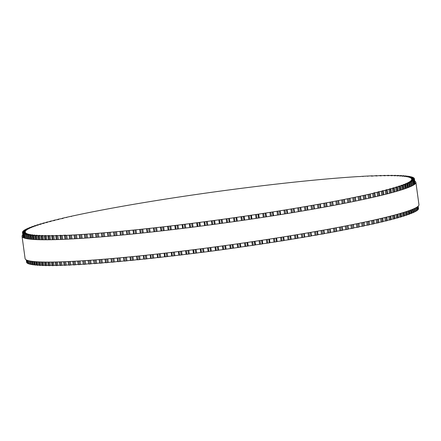 <?xml version="1.0" encoding="UTF-8"?>
<svg xmlns="http://www.w3.org/2000/svg" width="441" height="441" viewBox="0 0 441 441"><rect width="100%" height="100%" fill="white"/><g stroke="black" fill="none" stroke-linecap="round" stroke-linejoin="round"><path stroke-width="0.66" d="M360.468 176.521L357.552 176.62A197.805 14.145 -7.8 0 0 356.394 176.692L352.227 176.973A197.805 14.145 -7.8 0 0 351.025 177.056L346.709 177.359A197.805 14.145 -7.8 0 0 345.468 177.453L341.009 177.795A197.805 14.145 -7.8 0 0 339.73 177.894L335.138 178.263A197.805 14.145 -7.8 0 0 333.815 178.373L329.091 178.77A197.805 14.145 -7.8 0 0 327.735 178.892L322.895 179.322A197.805 14.145 -7.8 0 0 321.5 179.448L316.544 179.906A197.805 14.145 -7.8 0 0 315.122 180.044L310.051 180.529A197.805 14.145 -7.8 0 0 308.601 180.672L303.43 181.19A197.805 14.145 -7.8 0 0 301.947 181.339L296.683 181.885A197.805 14.145 -7.8 0 0 295.178 182.039L289.825 182.613A197.805 14.145 -7.8 0 0 288.298 182.778L282.868 183.373A197.805 14.145 -7.8 0 0 281.319 183.544L275.818 184.167A197.805 14.145 -7.8 0 0 274.252 184.344L268.685 184.988A197.805 14.145 -7.8 0 0 267.103 185.176L261.48 185.843A197.805 14.145 -7.8 0 0 259.881 186.036L254.214 186.725A197.805 14.145 -7.8 0 0 252.605 186.923L246.899 187.634A197.805 14.145 -7.8 0 0 245.273 187.838L239.54 188.566A197.805 14.145 -7.8 0 0 237.908 188.776L232.153 189.525A197.805 14.145 -7.8 0 0 230.516 189.74L224.745 190.506A197.805 14.145 -7.8 0 0 223.107 190.727L217.325 191.51A197.805 14.145 -7.8 0 0 215.688 191.736L209.91 192.535A197.805 14.145 -7.8 0 0 208.273 192.767L202.507 193.577A197.805 14.145 -7.8 0 0 200.875 193.814L195.126 194.641A197.805 14.145 -7.8 0 0 193.5 194.872L187.778 195.716A197.805 14.145 -7.8 0 0 186.163 195.953L180.479 196.802A197.805 14.145 -7.8 0 0 178.87 197.044L173.23 197.904A197.805 14.145 -7.8 0 0 171.637 198.152L166.048 199.018A197.805 14.145 -7.8 0 0 164.465 199.266L158.936 200.142A197.805 14.145 -7.8 0 0 157.376 200.39L151.913 201.272A197.805 14.145 -7.8 0 0 150.375 201.526L144.984 202.413A197.805 14.145 -7.8 0 0 143.468 202.662L138.16 203.555A197.805 14.145 -7.8 0 0 136.671 203.803L131.457 204.696A197.805 14.145 -7.8 0 0 129.99 204.949L124.869 205.842A197.805 14.145 -7.8 0 0 123.436 206.096L118.42 206.989A197.805 14.145 -7.8 0 0 117.019 207.242L112.119 208.135A197.805 14.145 -7.8 0 0 110.746 208.384L105.961 209.271A197.805 14.145 -7.8 0 0 104.627 209.525L99.969 210.407A197.805 14.145 -7.8 0 0 98.668 210.66L94.148 211.537A197.805 14.145 -7.8 0 0 92.886 211.785L88.503 212.656A197.805 14.145 -7.8 0 0 87.279 212.904L83.046 213.764A197.805 14.145 -7.8 0 0 81.866 214.012L77.781 214.866A197.805 14.145 -7.8 0 0 76.646 215.103L72.721 215.947A197.805 14.145 -7.8 0 0 71.629 216.184L67.864 217.016A197.805 14.145 -7.8 0 0 66.823 217.253L63.228 218.075A197.805 14.145 -7.8 0 0 62.231 218.301L63.162 218.372L58.813 219.105A197.805 14.145 -7.8 0 0 57.865 219.331L58.901 219.392L54.623 220.125A197.805 14.145 -7.8 0 0 53.73 220.346L54.871 220.395L50.671 221.117A197.805 14.145 -7.8 0 0 49.833 221.338L51.079 221.371L46.961 222.093A197.805 14.145 -7.8 0 0 46.173 222.308L47.529 222.33L43.494 223.041A197.805 14.145 -7.8 0 0 42.76 223.251L44.227 223.262L40.274 223.967A197.805 14.145 -7.8 0 0 39.602 224.171L41.178 224.166L37.314 224.866A197.805 14.145 -7.8 0 0 36.697 225.064L38.384 225.042L34.613 225.737A197.805 14.145 -7.8 0 0 34.056 225.93L35.853 225.897L32.176 226.58A197.805 14.145 -7.8 0 0 31.675 226.762L33.588 226.718L30.005 227.396A197.805 14.145 -7.8 0 0 29.564 227.567L31.587 227.506L28.108 228.173A197.805 14.145 -7.8 0 0 27.722 228.344L29.856 228.267L26.477 228.923A197.805 14.145 -7.8 0 0 26.157 229.083L28.4 228.995L25.126 229.64A197.805 14.145 -7.8 0 0 24.861 229.794L27.221 229.684L24.051 230.318A197.805 14.145 -7.8 0 0 23.847 230.467L26.322 230.34L23.252 230.968A197.805 14.145 -7.8 0 0 23.114 231.106L25.694 230.963L22.734 231.575A197.805 14.145 -7.8 0 0 22.656 231.707L25.346 231.547L22.497 232.148A197.805 14.145 -7.8 0 0 22.48 232.269L25.28 232.098L22.541 232.683A197.805 14.145 -7.8 0 0 22.585 232.793L25.495 232.605L22.86 233.179A197.805 14.145 -7.8 0 0 22.971 233.283L25.991 233.074L23.467 233.636A197.805 14.145 -7.8 0 0 23.638 233.73L26.763 233.504L24.349 234.05A197.805 14.145 -7.8 0 0 24.58 234.138L27.811 233.895L25.512 234.425A197.805 14.145 -7.8 0 0 25.804 234.502L29.134 234.243L26.945 234.761A197.805 14.145 -7.8 0 0 27.303 234.827L30.738 234.551L28.659 235.053A197.805 14.145 -7.8 0 0 29.073 235.114L32.606 234.816L30.644 235.301A197.805 14.145 -7.8 0 0 31.118 235.351L34.751 235.042L32.899 235.511A197.805 14.145 -7.8 0 0 33.428 235.549L37.154 235.224L35.418 235.676A197.805 14.145 -7.8 0 0 36.008 235.703L39.828 235.362L38.196 235.797A197.805 14.145 -7.8 0 0 38.847 235.819L42.755 235.455L41.233 235.874A197.805 14.145 -7.8 0 0 41.939 235.885L45.936 235.505L44.53 235.913A197.805 14.145 -7.8 0 0 45.291 235.913L49.37 235.516L48.069 235.902A197.805 14.145 -7.8 0 0 48.885 235.896L53.052 235.483L51.856 235.852A197.805 14.145 -7.8 0 0 52.727 235.836L56.966 235.406L55.88 235.759A197.805 14.145 -7.8 0 0 56.801 235.731L61.123 235.285L60.141 235.621A197.805 14.145 -7.8 0 0 61.112 235.582L65.505 235.119L64.623 235.439A197.805 14.145 -7.8 0 0 65.648 235.395L69.331 235.213A197.805 14.145 -7.8 0 0 70.4 235.158L74.248 234.948A197.805 14.145 -7.8 0 0 75.361 234.882L79.374 234.64A197.805 14.145 -7.8 0 0 80.532 234.568L84.7 234.292A197.805 14.145 -7.8 0 0 85.901 234.21L90.218 233.901A197.805 14.145 -7.8 0 0 91.458 233.807L95.918 233.471A197.805 14.145 -7.8 0 0 97.196 233.372L101.788 232.997A197.805 14.145 -7.8 0 0 103.111 232.892L107.836 232.49A197.805 14.145 -7.8 0 0 109.192 232.368L114.032 231.938A197.805 14.145 -7.8 0 0 115.426 231.812L120.387 231.354A197.805 14.145 -7.8 0 0 121.804 231.222L126.876 230.731A197.805 14.145 -7.8 0 0 128.325 230.588L133.496 230.07A197.805 14.145 -7.8 0 0 134.979 229.921L140.244 229.381A197.805 14.145 -7.8 0 0 141.748 229.221L147.101 228.647A197.805 14.145 -7.8 0 0 148.628 228.482L154.058 227.887A197.805 14.145 -7.8 0 0 155.607 227.716L161.108 227.098A197.805 14.145 -7.8 0 0 162.674 226.917L168.242 226.272A197.805 14.145 -7.8 0 0 169.824 226.084L175.446 225.417A197.805 14.145 -7.8 0 0 177.045 225.224L182.712 224.535A197.805 14.145 -7.8 0 0 184.321 224.337L190.027 223.631A197.805 14.145 -7.8 0 0 191.653 223.427L197.386 222.694A197.805 14.145 -7.8 0 0 199.018 222.485L204.773 221.735A197.805 14.145 -7.8 0 0 206.41 221.52L212.182 220.754A197.805 14.145 -7.8 0 0 213.819 220.533L219.601 219.75A197.805 14.145 -7.8 0 0 221.239 219.524L227.016 218.725A197.805 14.145 -7.8 0 0 228.653 218.499L234.419 217.683A197.805 14.145 -7.8 0 0 236.051 217.452L241.8 216.625A197.805 14.145 -7.8 0 0 243.426 216.388L249.148 215.55A197.805 14.145 -7.8 0 0 250.764 215.307L256.447 214.458A197.805 14.145 -7.8 0 0 258.057 214.216L263.696 213.356A197.805 14.145 -7.8 0 0 265.289 213.108L270.884 212.242A197.805 14.145 -7.8 0 0 272.461 211.994L277.99 211.118A197.805 14.145 -7.8 0 0 279.55 210.87L285.013 209.988A197.805 14.145 -7.8 0 0 286.551 209.74L291.942 208.852A197.805 14.145 -7.8 0 0 293.458 208.599L298.766 207.711A197.805 14.145 -7.8 0 0 300.255 207.457L305.47 206.564A197.805 14.145 -7.8 0 0 306.936 206.311L312.057 205.418A197.805 14.145 -7.8 0 0 313.49 205.164L318.507 204.271A197.805 14.145 -7.8 0 0 319.907 204.018L324.808 203.13A197.805 14.145 -7.8 0 0 326.18 202.877L330.965 201.989A197.805 14.145 -7.8 0 0 332.299 201.735L336.957 200.853A197.805 14.145 -7.8 0 0 338.258 200.605L342.778 199.723A197.805 14.145 -7.8 0 0 344.041 199.475L348.423 198.604A197.805 14.145 -7.8 0 0 349.647 198.362L353.88 197.496A197.805 14.145 -7.8 0 0 355.06 197.254L359.145 196.399A197.805 14.145 -7.8 0 0 360.28 196.157L364.205 195.313A197.805 14.145 -7.8 0 0 365.297 195.076L369.062 194.244A197.805 14.145 -7.8 0 0 370.104 194.007L373.698 193.191A197.805 14.145 -7.8 0 0 374.696 192.96L373.764 192.888L378.113 192.155A197.805 14.145 -7.8 0 0 379.062 191.929L378.025 191.868L382.303 191.135A197.805 14.145 -7.8 0 0 383.196 190.914L382.055 190.87L386.255 190.143A197.805 14.145 -7.8 0 0 387.099 189.922L385.847 189.889L389.965 189.167A197.805 14.145 -7.8 0 0 390.754 188.957L389.397 188.935L393.433 188.219A197.805 14.145 -7.8 0 0 394.166 188.009L392.699 188.004L396.652 187.293A197.805 14.145 -7.8 0 0 397.324 187.094L395.748 187.094L399.612 186.394A197.805 14.145 -7.8 0 0 400.23 186.201L398.543 186.218L402.313 185.523A197.805 14.145 -7.8 0 0 402.87 185.336L401.073 185.369L404.75 184.68A197.805 14.145 -7.8 0 0 405.251 184.498L403.339 184.547L406.922 183.869A197.805 14.145 -7.8 0 0 407.363 183.693L405.34 183.754L408.818 183.087A197.805 14.145 -7.8 0 0 409.204 182.921L407.071 182.993L410.45 182.337A197.805 14.145 -7.8 0 0 410.769 182.177L408.526 182.271L411.8 181.62A197.805 14.145 -7.8 0 0 412.065 181.471L409.706 181.576L412.881 180.942A197.805 14.145 -7.8 0 0 413.079 180.793L410.604 180.92L413.675 180.297A197.805 14.145 -7.8 0 0 413.812 180.16L411.233 180.297L414.193 179.685A197.805 14.145 -7.8 0 0 414.27 179.559L411.58 179.713L414.43 179.112A197.805 14.145 -7.8 0 0 414.446 178.991L411.646 179.167L414.391 178.577A197.805 14.145 -7.8 0 0 414.342 178.467L411.431 178.655L414.066 178.081A197.805 14.145 -7.8 0 0 413.956 177.982L410.935 178.186L413.46 177.629A197.805 14.145 -7.8 0 0 413.289 177.53L410.163 177.756L412.578 177.21A197.805 14.145 -7.8 0 0 412.346 177.128L409.116 177.365L411.414 176.835A197.805 14.145 -7.8 0 0 411.122 176.758L407.793 177.017L409.981 176.505A197.805 14.145 -7.8 0 0 409.623 176.433L406.189 176.709L408.267 176.207A197.805 14.145 -7.8 0 0 407.853 176.152L404.32 176.444L406.282 175.959A197.805 14.145 -7.8 0 0 405.808 175.909L402.175 176.224L404.028 175.75A197.805 14.145 -7.8 0 0 403.498 175.711L399.772 176.042L401.508 175.584A197.805 14.145 -7.8 0 0 400.919 175.557L397.098 175.904L398.73 175.463A197.805 14.145 -7.8 0 0 398.08 175.446L394.171 175.805L395.693 175.386A197.805 14.145 -7.8 0 0 394.987 175.375L390.991 175.755L392.396 175.353A197.805 14.145 -7.8 0 0 391.636 175.347L387.556 175.744L388.857 175.358A197.805 14.145 -7.8 0 0 388.041 175.369L383.874 175.783L385.07 175.408A197.805 14.145 -7.8 0 0 384.199 175.43L379.96 175.86L381.046 175.507A197.805 14.145 -7.8 0 0 380.125 175.535L375.804 175.981L376.785 175.645A197.805 14.145 -7.8 0 0 375.815 175.678L371.421 176.141L372.303 175.821A197.805 14.145 -7.8 0 0 371.278 175.871L367.596 176.047A197.805 14.145 -7.8 0 0 366.526 176.102L362.678 176.312A197.805 14.145 -7.8 0 0 361.565 176.378L360.468 176.521M26.609 262.423L26.262 259.887L26.609 262.423A197.805 14.145 -7.8 0 0 26.658 262.533L26.884 262.538M26.934 262.913L26.537 260.025L26.934 262.919A197.805 14.145 -7.8 0 0 27.044 263.018L27.485 263.007M27.535 263.365L27.11 260.262L27.54 263.371A197.805 14.145 -7.8 0 0 27.711 263.47L28.367 263.426M28.422 263.79L27.976 260.537L28.422 263.79A197.805 14.145 -7.8 0 0 28.654 263.872L29.525 263.806M29.128 260.824L29.586 264.165A197.805 14.145 -7.8 0 0 29.878 264.242L30.958 264.137M31.019 264.473L31.019 264.495A197.805 14.145 -7.8 0 0 31.377 264.567L32.662 264.429M32.728 264.765L32.733 264.793A197.805 14.145 -7.8 0 0 33.147 264.848L34.635 264.683M34.712 265.008L34.718 265.041A197.805 14.145 -7.8 0 0 35.192 265.091L36.884 264.892M36.967 265.212L36.972 265.25A197.805 14.145 -7.8 0 0 37.502 265.289L39.392 265.063M39.486 265.372L39.492 265.416A197.805 14.145 -7.8 0 0 40.081 265.443L42.16 265.184M42.264 265.493L42.27 265.537A197.805 14.145 -7.8 0 0 42.92 265.554L45.191 265.267M45.302 265.565L45.307 265.614A197.805 14.145 -7.8 0 0 46.013 265.625L48.471 265.311M48.598 265.598L48.604 265.647A197.805 14.145 -7.8 0 0 49.364 265.653L51.999 265.306M52.137 265.587L52.143 265.642A197.805 14.145 -7.8 0 0 52.959 265.631L55.77 265.262M55.924 265.532L55.93 265.592A197.805 14.145 -7.8 0 0 56.801 265.57L59.783 265.173M59.331 261.904L59.954 265.493A197.805 14.145 -7.8 0 0 60.875 265.465L64.022 265.047M63.576 261.761L64.215 265.355A197.805 14.145 -7.8 0 0 65.185 265.322L68.493 264.876M68.041 261.579L68.697 265.179A197.805 14.145 -7.8 0 0 69.722 265.129L73.178 264.661M72.726 261.348L73.404 264.953A197.805 14.145 -7.8 0 0 74.474 264.898L78.079 264.402M77.622 261.083L78.322 264.688A197.805 14.145 -7.8 0 0 79.435 264.622L83.184 264.109M82.726 260.774L83.448 264.38A197.805 14.145 -7.8 0 0 84.606 264.308L88.492 263.768M88.029 260.422L88.773 264.027A197.805 14.145 -7.8 0 0 89.975 263.944L93.983 263.387M93.525 260.03L94.291 263.641A197.805 14.145 -7.8 0 0 95.532 263.547L99.666 262.974M99.859 263.145L99.991 263.205A197.805 14.145 -7.8 0 0 101.27 263.106L105.515 262.516M105.691 262.682L105.862 262.737A197.805 14.145 -7.8 0 0 107.185 262.627L111.54 262.015M111.694 262.18L111.909 262.23A197.805 14.145 -7.8 0 0 113.265 262.108L117.714 261.48M117.852 261.634L118.105 261.678A197.805 14.145 -7.8 0 0 119.5 261.552L124.042 260.912M124.164 261.055L124.456 261.094A197.805 14.145 -7.8 0 0 125.878 260.956L130.508 260.3M130.613 260.438L130.949 260.471A197.805 14.145 -7.8 0 0 132.399 260.328L137.107 259.661M137.201 259.788L137.57 259.81A197.805 14.145 -7.8 0 0 139.053 259.661L143.827 258.983M143.904 259.099L144.317 259.115A197.805 14.145 -7.8 0 0 145.822 258.961L150.657 258.272M150.723 258.376L151.175 258.387A197.805 14.145 -7.8 0 0 152.702 258.222L157.586 257.522M157.641 257.621L158.132 257.627A197.805 14.145 -7.8 0 0 159.681 257.456L164.614 256.75M164.658 256.833L165.182 256.833A197.805 14.145 -7.8 0 0 166.748 256.656L171.72 255.94M171.262 252.428L171.731 256.034L172.315 256.012A197.805 14.145 -7.8 0 0 173.897 255.824L178.897 255.107M178.429 251.579L178.908 255.185L179.52 255.157A197.805 14.145 -7.8 0 0 181.119 254.964L186.135 254.242M186.146 254.308L185.65 250.703L186.146 254.308L186.786 254.275A197.805 14.145 -7.8 0 0 188.395 254.077L193.428 253.349M193.434 253.404L192.938 249.799L193.434 253.404L194.101 253.366A197.805 14.145 -7.8 0 0 195.727 253.162L200.76 252.434M200.76 252.472L200.269 248.873L200.76 252.472L201.46 252.434A197.805 14.145 -7.8 0 0 203.092 252.224L208.847 251.475A197.805 14.145 -7.8 0 0 210.484 251.26L216.255 250.494A197.805 14.145 -7.8 0 0 217.893 250.273L223.675 249.49A197.805 14.145 -7.8 0 0 225.312 249.264L231.09 248.465A197.805 14.145 -7.8 0 0 232.727 248.233L238.493 247.423A197.805 14.145 -7.8 0 0 240.125 247.186L240.836 247.032L240.345 243.438L240.836 247.032M240.836 247.01L245.874 246.359A197.805 14.145 -7.8 0 0 247.5 246.128L248.184 245.973L247.688 242.374L248.184 245.973M248.178 245.94L253.222 245.284A197.805 14.145 -7.8 0 0 254.837 245.047L255.493 244.898L254.992 241.299M255.482 244.849L260.521 244.198A197.805 14.145 -7.8 0 0 262.13 243.956L262.753 243.812L262.246 240.213L262.753 243.812M262.742 243.746L267.77 243.096A197.805 14.145 -7.8 0 0 269.363 242.848L269.958 242.71L269.451 239.11M269.947 242.633L274.952 241.982A197.805 14.145 -7.8 0 0 276.535 241.734L277.097 241.602L276.584 237.997M277.086 241.508L282.064 240.858A197.805 14.145 -7.8 0 0 283.624 240.61L284.125 240.466M284.147 240.373L289.087 239.728A197.805 14.145 -7.8 0 0 290.625 239.474L291.093 239.342M291.121 239.231L296.016 238.587A197.805 14.145 -7.8 0 0 297.532 238.338L297.962 238.206M297.995 238.085L302.84 237.445A197.805 14.145 -7.8 0 0 304.329 237.197L304.72 237.065M304.764 236.933L309.543 236.304A197.805 14.145 -7.8 0 0 311.01 236.051L311.363 235.924M311.418 235.781L316.131 235.158A197.805 14.145 -7.8 0 0 317.564 234.904L317.967 234.799L317.476 231.189M317.944 234.623L322.58 234.011A197.805 14.145 -7.8 0 0 323.981 233.758L324.361 233.658L323.865 230.053M324.333 233.471L328.881 232.865A197.805 14.145 -7.8 0 0 330.254 232.616L330.607 232.517L330.116 228.912M330.579 232.319L335.039 231.729A197.805 14.145 -7.8 0 0 336.373 231.475L336.703 231.382L336.207 227.776M336.676 231.172L341.031 230.593A197.805 14.145 -7.8 0 0 342.332 230.34L342.635 230.257L342.139 226.652M342.602 230.031L346.852 229.463A197.805 14.145 -7.8 0 0 348.114 229.215L348.396 229.133L347.899 225.527M348.362 228.901L352.497 228.344A197.805 14.145 -7.8 0 0 353.721 228.096L353.484 224.419M353.941 227.776L357.954 227.236A197.805 14.145 -7.8 0 0 359.134 226.988L358.88 223.317M359.338 226.663L363.219 226.134A197.805 14.145 -7.8 0 0 364.354 225.897L364.079 222.231M364.536 225.56L368.279 225.053A197.805 14.145 -7.8 0 0 369.371 224.816L369.073 221.156M369.53 224.475L373.136 223.984A197.805 14.145 -7.8 0 0 374.177 223.747L373.863 220.098M374.315 223.405L377.772 222.925A197.805 14.145 -7.8 0 0 378.769 222.699L378.433 219.056M378.885 222.352L382.187 221.895A197.805 14.145 -7.8 0 0 383.135 221.669L382.782 218.03M383.235 221.316L386.377 220.875A197.805 14.145 -7.8 0 0 387.27 220.654L386.906 217.027M387.352 220.302L390.329 219.883A197.805 14.145 -7.8 0 0 391.167 219.662L391.161 219.607M391.239 219.304L394.039 218.907A197.805 14.145 -7.8 0 0 394.827 218.692L394.822 218.642M394.877 218.334L397.506 217.959A197.805 14.145 -7.8 0 0 398.24 217.749L398.234 217.7M398.278 217.385L400.726 217.033A197.805 14.145 -7.8 0 0 401.398 216.829L401.393 216.785M401.42 216.465L403.686 216.134A197.805 14.145 -7.8 0 0 404.303 215.936L404.298 215.897M404.314 215.572L406.387 215.263A197.805 14.145 -7.8 0 0 406.944 215.07L406.938 215.032M406.944 214.706L408.824 214.42A197.805 14.145 -7.8 0 0 409.325 214.238L409.32 214.199M409.314 213.868L410.995 213.604A197.805 14.145 -7.8 0 0 411.436 213.433L411.431 213.4M411.42 213.064L412.892 212.827A197.805 14.145 -7.8 0 0 413.278 212.656L413.272 212.628M413.25 212.292L414.523 212.077A197.805 14.145 -7.8 0 0 414.843 211.917L414.843 211.895M414.81 211.553L415.874 211.36A197.805 14.145 -7.8 0 0 416.139 211.206L415.692 207.865M416.1 210.848L416.949 210.682A197.805 14.145 -7.8 0 0 417.153 210.533L416.706 207.287M417.109 210.17L417.748 210.032A197.805 14.145 -7.8 0 0 417.886 209.894L417.462 206.785L417.892 209.888M417.842 209.53L418.266 209.425A197.805 14.145 -7.8 0 0 418.344 209.293L417.947 206.405L418.344 209.293M418.294 208.918L418.503 208.852A197.805 14.145 -7.8 0 0 418.52 208.731L418.173 206.201L418.52 208.731M22.05 236.321L25.104 258.624A198.759 14.211 -7.8 0 0 144.168 255.438A198.759 14.211 -7.8 0 0 355.986 223.912A198.759 14.211 -7.8 0 0 418.95 204.679L415.896 182.376A198.759 14.211 172.2 0 1 352.932 201.609A198.759 14.211 172.2 0 1 141.114 233.135A198.759 14.211 172.2 0 1 22.05 236.321A198.759 14.211 172.2 0 1 22.827 234.799M414.738 181.113A198.759 14.211 172.2 0 1 415.896 182.376M34.508 225.935L34.547 226.216M32.165 226.768L32.204 227.049M29.569 227.6L29.613 227.931M30.093 227.567L30.131 227.854M27.728 228.372L27.772 228.703M28.29 228.333L28.329 228.625M26.157 229.105L26.206 229.447M26.758 229.072L26.796 229.364M24.9 230.152L24.856 229.805L24.911 230.152M25.495 229.772L25.539 230.064M24.514 230.439L24.558 230.737M23.114 231.112L23.164 231.47L23.108 231.112M23.814 231.067L23.853 231.371M23.39 231.663L23.428 231.966M22.48 232.269L23.208 237.583L22.48 232.269M23.241 232.225L23.285 232.523M22.585 232.793L23.246 237.605M26.3 259.909L26.658 262.533M23.379 232.743L23.417 233.046M22.86 233.179L23.483 237.721L22.86 233.173M22.971 233.283L23.582 237.765M26.642 260.069L27.044 263.018M23.792 233.223L23.831 233.532M23.467 233.636L24.057 237.958L23.461 233.631M23.638 233.73L24.222 238.019M27.281 260.322L27.711 263.47M24.481 233.664L24.525 233.984M24.349 234.05L24.922 238.234L24.343 234.044M24.58 234.138L25.154 238.3M28.207 260.603L28.654 263.872M25.451 234.066L26.058 238.52M25.512 234.425L26.069 238.52M25.804 234.502L26.361 238.581M29.42 260.885L29.878 264.242M26.703 234.425L27.292 238.757M30.346 261.061L30.771 264.165M26.945 234.761L27.502 238.796M30.556 261.1L31.019 264.495L30.539 261.094M27.303 234.827L27.855 238.851M30.909 261.155L31.377 264.567M28.224 234.744L28.803 238.989M31.857 261.293L32.298 264.484M28.659 235.053L29.205 239.044M32.711 264.782L32.237 261.342L32.733 264.793M29.073 235.114L29.619 239.094M32.673 261.397L33.147 264.848M30.016 235.025L30.589 239.198M33.643 261.502L34.089 264.76M30.644 235.301L31.184 239.259M34.238 261.563L34.718 265.041M31.118 235.351L31.658 239.303M34.712 261.607L35.192 265.091M32.077 235.257L32.645 239.38M35.699 261.684L36.151 264.997M32.899 235.511L33.433 239.441M36.493 261.745L36.972 265.25M33.428 235.549L33.968 239.474M37.022 261.778L37.502 265.289M34.409 235.45L34.971 239.535M38.025 261.838L38.483 265.19M35.418 235.676L35.953 239.584M39.006 261.888L39.492 265.416M36.008 235.703L36.542 239.612M39.596 261.915L40.081 265.443M37.005 235.604L37.562 239.65M40.616 261.954L41.079 265.339M38.196 235.797L38.731 239.689M41.785 261.993L42.27 265.537M38.847 235.819L39.376 239.706M42.435 262.009L42.92 265.554M39.861 235.709L40.412 239.728M43.466 262.031L43.935 265.449M41.233 235.874L41.768 239.755M44.822 262.059L45.307 265.614M41.939 235.885L42.474 239.761M45.528 262.064L46.013 265.625M42.97 235.775L43.516 239.772M46.575 262.075L47.044 265.51M44.53 235.913L45.059 239.777M48.113 262.081L48.604 265.647M45.291 235.913L45.82 239.777M48.874 262.081L49.364 265.653M46.333 235.797L46.878 239.772M49.932 262.075L50.406 265.532M48.069 235.902L48.598 239.761M51.652 262.064L52.143 265.642M48.885 235.896L49.414 239.75M52.468 262.053L52.959 265.631M49.943 235.775L50.483 239.733M53.537 262.037L54.017 265.51M51.856 235.852L52.385 239.7M55.439 262.004L55.93 265.592M52.727 235.836L53.251 239.678M56.31 261.982L56.801 265.57M53.791 235.709L54.331 239.656M57.385 261.96L57.865 265.443M55.88 235.759L56.409 239.595M59.463 261.899L59.954 265.493M56.801 235.731L57.33 239.568M60.384 261.871L60.875 265.465M57.876 235.599L58.416 239.535M61.47 261.838L61.949 265.339M60.141 235.621L60.665 239.452M63.719 261.756L64.215 265.355M61.112 235.582L61.635 239.413M64.695 261.717L65.185 265.322M62.192 235.45L62.732 239.369M65.786 261.673L66.266 265.184M64.623 235.439L65.152 239.265M68.206 261.568L68.697 265.179M65.648 235.395L66.172 239.22M69.226 261.524L69.722 265.129M66.734 235.251L67.269 239.165M70.323 261.469L70.808 264.991M69.331 235.213L69.854 239.039M72.908 261.342L73.404 264.953M70.4 235.158L70.924 238.983M73.978 261.287L74.474 264.898M71.492 235.02L72.026 238.923M75.08 261.226L75.565 264.754M74.248 234.948L74.772 238.768M77.825 261.072L78.322 264.688M75.361 234.882L75.885 238.702M78.939 261.006L79.435 264.622M76.458 234.739L76.993 238.636M80.047 260.94L80.532 264.479M79.374 234.64L79.898 238.454M82.952 260.758L83.448 264.38M80.532 234.568L81.056 238.383M84.11 260.686L84.606 264.308M81.629 234.419L82.158 238.305M85.218 260.614L85.703 264.159M84.7 234.292L85.223 238.101M88.277 260.405L88.773 264.027M85.901 234.21L86.425 238.019M89.479 260.322L89.975 263.944M86.993 234.055L87.527 237.942M90.581 260.245L91.066 263.795M90.218 233.901L90.736 237.71M93.79 260.014L94.291 263.641M91.458 233.807L91.982 237.616M95.036 259.92L95.532 263.547M92.549 233.653L93.084 237.534M96.138 259.837L96.623 263.393M95.918 233.471L96.436 237.275M99.49 259.578L99.991 263.205M97.196 233.372L97.72 237.175M100.774 259.479L101.27 263.106M98.288 233.212L98.817 237.087M101.871 259.391L102.362 262.952M101.788 232.997L102.312 236.8M105.366 259.104L105.862 262.737M103.111 232.892L103.629 236.69M106.689 258.994L107.185 262.627M104.192 232.732L104.726 236.602M107.78 258.906L108.266 262.467M107.836 232.49L108.354 236.288M111.408 258.591L111.909 262.23M109.192 232.368L109.71 236.172M112.764 258.476L113.265 262.108M110.267 232.209L110.796 236.073M113.85 258.376L114.34 261.948M114.032 231.938L114.555 235.737M117.609 258.04L118.105 261.678M115.426 231.812L115.944 235.61M118.998 257.913L119.5 261.552M116.49 231.652L117.019 235.511M120.079 257.814L120.564 261.392M120.387 231.354L120.906 235.152M123.96 257.456L124.456 261.094M121.804 231.222L122.328 235.014M125.382 257.318L125.878 260.956M122.863 231.056L123.392 234.915M126.451 257.219L126.936 260.791M126.876 230.731L127.394 234.524M130.453 256.827L130.949 260.471M128.325 230.588L128.849 234.38M131.903 256.684L132.399 260.328M129.373 230.423L129.902 234.276M132.956 256.579L133.447 260.162M133.496 230.07L134.02 233.862M137.074 256.166L137.57 259.81M134.979 229.921L135.497 233.713M138.551 256.017L139.053 259.661M136.01 229.755L136.539 233.609M139.593 255.912L140.084 259.495M140.244 229.381L140.762 233.168M143.816 255.471L144.317 259.115M141.748 229.221L142.267 233.013M145.321 255.317L145.822 258.961M142.768 229.05L143.292 232.903M146.351 255.207L146.842 258.79M147.101 228.647L147.619 232.44M150.673 254.744L151.175 258.387M148.628 228.482L149.146 232.275M152.2 254.578L152.702 258.222M149.631 228.317L150.16 232.164M153.214 254.468L153.705 258.057M154.058 227.887L154.576 231.679M157.63 253.983L158.132 257.627M155.607 227.716L156.125 231.503M159.179 253.807L159.681 257.456M156.594 227.545L157.117 231.393M160.177 253.696L160.667 257.285M161.108 227.098L161.626 230.886M164.68 253.189L165.182 256.833M162.674 226.917L163.198 230.704M166.251 253.007L166.748 256.656M163.644 226.746L164.173 230.593M167.227 252.897L167.718 256.486M167.685 226.305L168.208 230.125M168.242 226.272L168.76 230.059M171.814 252.362L172.315 256.012M169.824 226.084L170.342 229.871M173.401 252.175L173.897 255.824M170.772 225.919L171.301 229.761M174.355 252.065L174.845 255.653M174.851 225.456L175.375 229.276M175.446 225.417L175.965 229.204M179.018 251.508L179.52 255.157M177.045 225.224L177.563 229.011M180.617 251.315L181.119 254.964M177.971 225.059L178.5 228.901M181.554 251.205L182.045 254.799M182.083 224.579L182.607 228.399L182.072 224.568M182.712 224.535L183.23 228.322M186.284 250.626L186.786 254.275M184.321 224.337L184.84 228.124M187.899 250.427L188.395 254.077M185.226 224.171L185.755 228.014M188.809 250.317L189.299 253.911M189.365 223.67L189.889 227.495L189.36 223.664M190.027 223.631L190.545 227.413M193.605 249.716L194.101 253.366M191.653 223.427L192.171 227.209M195.225 249.512L195.727 253.162M192.53 223.256L193.059 227.098M196.113 249.402L196.603 252.996M196.692 222.738L197.215 226.569L196.686 222.733M197.386 222.694L197.904 226.481M200.958 248.785L201.46 252.434M199.018 222.485L199.536 226.272M202.59 248.575L203.092 252.224M199.872 222.319L200.396 226.156M203.45 248.459L203.946 252.059M204.051 221.779L204.574 225.616L204.045 221.779M207.628 247.919L208.124 251.513L207.628 247.919M204.773 221.735L205.297 225.522M208.35 247.825L208.847 251.475M206.41 221.52L206.928 225.307M209.982 247.61L210.484 251.26M207.237 221.354L207.766 225.197M210.82 247.5L211.311 251.094M211.426 220.803L211.95 224.64L211.426 220.798M215.01 246.943L215.5 250.538L215.01 246.943M212.182 220.754L212.7 224.541M215.759 246.844L216.255 250.494M213.819 220.533L214.337 224.32M217.396 246.624L217.893 250.273M214.624 220.368L215.147 224.21M218.201 246.513L218.697 250.108M218.813 219.8L219.337 223.642M222.396 245.946L222.887 249.54M219.601 219.75L220.12 223.537M223.174 245.841L223.675 249.49M221.239 219.524L221.757 223.311M224.811 245.615L225.312 249.264M222.01 219.364L222.534 223.201M225.594 245.505L226.084 249.104M226.2 218.786L226.729 222.622M229.783 244.926L230.274 248.52M227.016 218.725L227.534 222.512M230.588 244.816L231.09 248.465M228.653 218.499L229.171 222.281M232.225 244.584L232.727 248.233M229.392 218.339L229.921 222.176L229.392 218.339M233.465 248.079L232.975 244.479L233.465 248.074M233.576 217.749L234.105 221.586M237.159 243.89L237.649 247.484M234.419 217.683L234.937 221.47M237.991 243.774L238.493 247.423M236.051 217.452L236.569 221.233M239.623 243.537L240.125 247.186M236.762 217.297L237.286 221.134L236.762 217.297M240.929 216.691L241.459 220.533M244.512 242.837L245.003 246.431M241.8 216.625L242.318 220.406M245.372 242.71L245.874 246.359M243.426 216.388L243.945 220.175M246.999 242.478L247.5 246.128M244.105 216.244L244.628 220.07M248.255 215.621L248.779 219.464M251.833 241.767L252.329 245.361M249.148 215.55L249.667 219.331M252.721 241.635L253.222 245.284M250.764 215.307L251.282 219.094M254.336 241.398L254.837 245.047M251.409 215.169L251.938 218.995L251.42 215.164M255.532 214.541L256.061 218.383M259.115 240.687L259.606 244.275M256.447 214.458L256.965 218.245M260.025 240.549L260.521 244.198M258.057 214.216L258.575 218.003M261.629 240.306L262.13 243.956M258.669 214.083L259.192 217.909L258.68 214.072M262.759 213.444L263.288 217.286M266.342 239.59L266.833 243.178M263.696 213.356L264.214 217.143M267.274 239.446L267.77 243.096M265.289 213.108L265.807 216.895M268.867 239.198L269.363 242.848M265.868 212.986L266.392 216.807M269.925 212.336L270.449 216.178M273.503 238.482L273.999 242.07M270.884 212.242L271.402 216.029M274.456 238.333L274.952 241.982M272.461 211.994L272.979 215.781M276.033 238.085L276.535 241.734M273.001 211.878L273.525 215.693M277.014 211.217L277.538 215.059M280.592 237.363L281.088 240.957M277.99 211.118L278.508 214.905M281.562 237.208L282.064 240.858M279.55 210.87L280.068 214.657M283.122 236.96L283.624 240.61M284.015 210.092L284.544 213.935M287.598 236.238L288.089 239.827M285.013 209.988L285.531 213.775M288.59 236.078L289.087 239.728M286.551 209.74L287.069 213.527M290.128 235.83L290.625 239.474M290.928 208.957L291.457 212.805M294.511 235.108L295.001 238.697M291.942 208.852L292.46 212.639M295.514 234.943L296.016 238.587M293.458 208.599L293.976 212.391M297.03 234.695L297.532 238.338M297.736 207.821L298.265 211.674M301.319 233.978L301.809 237.561M298.766 207.711L299.285 211.498M302.339 233.802L302.84 237.445M300.255 207.457L300.773 211.25M303.832 233.554L304.329 237.197M304.433 206.68L304.957 210.533M308.016 232.837L308.507 236.42M305.47 206.564L305.993 210.357M309.047 232.661L309.543 236.304M306.936 206.311L307.454 210.103M310.514 232.407L311.01 236.051M311.004 205.539L311.528 209.398M314.587 231.701L315.078 235.279M312.057 205.418L312.575 209.21M315.629 231.514L316.131 235.158M313.49 205.164L314.009 208.957M317.068 231.26L317.564 234.904M317.443 204.398L317.967 208.257M321.026 230.56L321.517 234.138M318.507 204.271L319.025 208.069M322.079 230.373L322.58 234.011M319.907 204.018L320.431 207.816M323.485 230.119L323.981 233.758M323.738 203.257L324.267 207.121M327.321 229.425L327.812 232.997M324.808 203.13L325.331 206.928M328.385 229.232L328.881 232.865M326.18 202.877L326.704 206.675M329.758 228.978L330.254 232.616M329.885 202.121L330.414 205.986M333.468 228.289L333.958 231.861M330.965 201.989L331.483 205.787M334.537 228.091L335.039 231.729M332.299 201.735L332.823 205.539M335.877 227.843L336.373 231.475M335.871 200.991L336.4 204.861M339.454 227.165L339.945 230.731M336.957 200.853L337.475 204.657M340.529 226.961L341.031 230.593M338.258 200.605L338.776 204.404M341.83 226.707L342.332 230.34M341.687 199.867L342.216 203.742M345.275 226.046L345.761 229.607M342.778 199.723L343.296 203.527M346.356 225.831L346.852 229.463M344.041 199.475L344.559 203.284M347.618 225.588L348.114 229.215M347.332 198.753L347.861 202.628M350.915 224.932L351.405 228.488M348.423 198.604L348.941 202.413M352.001 224.717L352.497 228.344M349.647 198.362L350.165 202.165M353.219 224.469L353.721 228.096M352.789 197.645L353.318 201.526M356.372 223.83L356.857 227.385M353.88 197.496L354.404 201.305M357.458 223.609L357.954 227.236M355.06 197.254L355.584 201.063M358.638 223.367L359.134 226.988M358.053 196.548L358.583 200.44M361.637 222.744L362.127 226.288M359.145 196.399L359.669 200.214M362.723 222.518L363.219 226.134M360.28 196.157L360.804 199.971M363.858 222.275L364.354 225.897M363.114 195.468L363.649 199.365M366.703 221.669L367.188 225.208M364.205 195.313L364.729 199.128M367.788 221.432L368.279 225.053M365.297 195.076L365.821 198.897M368.874 221.2L369.371 224.816M367.97 194.398L368.505 198.307M371.565 220.61L372.044 224.138M369.062 194.244L369.586 198.064M372.639 220.368L373.136 223.984M370.104 194.007L370.627 197.833M373.681 220.136L374.177 223.747M372.617 193.351L373.152 197.259M376.206 219.563L376.691 223.085M373.698 193.191L374.222 197.017M377.281 219.32L377.772 222.925M374.696 192.96L375.219 196.785M378.273 219.089L378.769 222.699M377.038 192.315L377.573 196.239M380.633 218.543L381.112 222.055M378.113 192.155L378.643 195.986M381.697 218.289L382.187 221.895M379.062 191.929L379.585 195.76M382.639 218.063L383.135 221.669M381.233 191.3L381.774 195.236M384.828 217.54L385.307 221.04M382.303 191.135L382.827 194.977M385.886 217.281L386.377 220.875M383.196 190.914L383.72 194.757M386.779 217.06L387.27 220.654M385.197 190.308L385.737 194.255M388.791 216.559L389.271 220.042M386.255 190.143L386.785 193.985M389.838 216.288L390.329 219.883M387.099 189.922L387.622 193.77M390.676 216.073L391.167 219.662M388.918 189.332L389.464 193.296M392.518 215.599L392.992 219.072M389.965 189.167L390.494 193.02M393.548 215.324L394.039 218.907M390.754 188.957L391.283 192.811M394.337 215.114L394.827 218.692M392.396 188.384L392.942 192.364M395.996 214.668L396.47 218.124M393.433 188.219L393.962 192.083M397.016 214.387L397.506 217.959M394.166 188.009L394.695 191.879M397.749 214.183L398.24 217.749M395.627 187.464L396.178 191.46M399.232 213.764L399.7 217.198M396.652 187.293L397.181 191.168M400.235 213.472L400.726 217.033M397.324 187.094L397.859 190.97M400.913 213.273L401.398 216.829M398.603 186.565L399.155 190.584M402.209 212.887L402.677 216.299M399.612 186.394L400.141 190.28M403.195 212.584L403.686 216.134M400.23 186.201L400.764 190.093M403.818 212.397L404.303 215.936M401.321 185.694L401.878 189.74M404.932 212.044L405.395 215.429M402.313 185.523L402.848 189.426M405.902 211.73L406.387 215.263M402.87 185.336L403.41 189.244M406.464 211.548L406.944 215.07M403.78 184.851L404.336 188.93M407.39 211.233L407.853 214.591M404.75 184.68L405.285 188.605M408.344 210.908L408.824 214.42M405.251 184.498L405.792 188.428M408.846 210.732L409.325 214.238M405.968 184.035L406.536 188.164M409.59 210.467L410.042 213.775M406.922 183.869L407.462 187.816M410.516 210.12L410.995 213.604M407.363 183.693L407.903 187.651M410.962 209.955L411.436 213.433M407.892 183.258L408.465 187.431M411.519 209.734L411.966 212.992M408.818 183.087L409.364 187.067M412.423 209.37L412.892 212.827M409.204 182.921L409.75 186.907M412.804 209.21L413.278 212.656M409.54 182.508L410.124 186.752M413.178 209.056L413.614 212.242M410.45 182.337L411.001 186.361M414.055 208.665L414.523 212.077M410.769 182.177L411.326 186.212M414.38 208.516L414.843 211.917M410.918 181.791L411.514 186.124M414.568 208.428L414.992 211.526M411.8 181.62L412.363 185.705M415.416 208.009L415.874 211.36M412.633 185.562L412.07 181.46L412.627 185.567M415.681 207.871L416.139 211.206M412.021 181.108L412.065 181.455M412.881 180.942L413.449 185.104M416.502 207.408L416.949 210.682M413.079 180.793L413.652 184.983L413.085 180.788M412.842 180.463L412.886 180.777M413.675 180.297L414.264 184.586M417.318 206.89L417.748 210.032M413.812 180.16L414.408 184.481L413.818 180.154M413.388 179.851L413.432 180.154M414.193 179.685L414.81 184.173M417.864 206.476L418.266 209.425M414.27 179.559L414.893 184.101L414.27 179.553M413.658 179.278L413.697 179.575M414.43 179.112L415.091 183.925M418.145 206.228L418.503 208.852M414.446 178.991L415.119 183.897L414.446 178.991M413.641 178.737L413.686 179.04M413.349 178.241L413.393 178.539M412.776 177.784L412.82 178.081M413.46 177.64L413.509 177.993L413.465 177.635M411.927 177.365L411.966 177.662M410.803 176.984L410.841 177.282M411.475 177.194L411.431 176.847L411.464 177.199M409.397 176.648L409.435 176.94M409.981 176.527L410.031 176.863M407.721 176.356L407.76 176.643M408.272 176.235L408.316 176.571M405.775 176.097L405.814 176.383M406.288 175.992L406.332 176.323M403.559 175.887L403.598 176.168M401.073 175.722L401.112 175.998M71.431 216.25L71.47 216.525M66.646 217.314L66.685 217.595M62.071 218.361L62.115 218.648M57.727 219.386L57.765 219.684M53.604 220.395L53.648 220.698M49.723 221.382L49.761 221.696M46.079 222.347L46.123 222.666M42.678 223.289L42.722 223.615M39.53 224.204L39.58 224.535M36.642 225.092L36.686 225.428M34.007 225.952L34.056 226.294M31.636 226.784L31.686 227.132M29.536 227.589L29.58 227.936M27.7 228.361L27.75 228.708M26.14 229.1L26.19 229.447M29.117 260.824L29.569 264.153M26.929 234.75L27.485 238.79M28.637 235.042L29.183 239.039M30.611 235.29L31.157 239.254M34.211 261.557L34.685 265.03M32.855 235.5L33.395 239.435M36.449 261.739L36.928 265.234M35.363 235.665L35.903 239.579M38.957 261.882L39.436 265.399M38.135 235.786L38.67 239.689M41.724 261.993L42.209 265.521M41.162 235.863L41.697 239.75M44.75 262.053L45.236 265.598M44.442 235.896L44.971 239.777M48.025 262.081L48.516 265.636M47.97 235.891L48.499 239.761M51.553 262.064L52.044 265.625M51.74 235.836L52.27 239.7M55.323 262.004L55.814 265.576M55.748 235.742L56.277 239.601M59.993 235.604L60.516 239.457M64.458 235.428L64.981 239.276M69.143 235.202L69.672 239.044M74.044 234.937L74.568 238.779M79.148 234.634L79.672 238.471M84.451 234.287L84.975 238.118M89.947 233.895L90.471 237.727M95.62 233.465L96.149 237.297M99.203 259.6L99.694 263.205M101.474 232.997L101.998 236.828M105.052 259.132L105.548 262.737M107.494 232.49L108.017 236.315M111.071 258.619L111.567 262.23M113.668 231.944L114.191 235.77M117.251 258.073L117.741 261.678M119.996 231.36L120.52 235.185M123.574 257.489L124.07 261.094M126.457 230.737L126.986 234.568M130.04 256.871L130.53 260.477M133.055 230.081L133.579 233.906M136.633 256.21L137.129 259.821M139.769 229.392L140.299 233.217M143.353 255.521L143.843 259.126M146.599 228.664L147.123 232.495M150.183 254.799L150.673 258.404M153.529 227.909L154.058 231.734M157.112 254.038L157.602 257.643M160.552 227.115L161.081 230.946M164.135 253.25L164.625 256.855M167.657 226.299L168.181 230.125M171.24 252.428L171.731 256.034M174.834 225.445L175.358 229.276M178.412 251.579L178.908 255.185M244.11 216.239L244.634 220.07M254.997 241.299L255.493 244.898M265.884 212.975L266.408 216.807M269.468 239.11L269.958 242.71M273.023 211.862L273.552 215.693M276.606 237.997L277.097 241.602M280.09 210.743L280.614 214.569M283.668 236.872L284.164 240.477M287.063 209.613L287.587 213.444M290.641 235.748L291.137 239.353M293.943 208.483L294.467 212.308M297.521 234.612L298.017 238.217M300.712 207.342L301.236 211.167M304.29 233.471L304.786 237.082M307.366 206.201L307.89 210.026M310.944 232.335L311.44 235.941M313.893 205.059L314.416 208.885M320.287 203.918L320.811 207.75M326.533 202.783L327.057 206.609M332.63 201.647L333.153 205.473M338.561 200.517L339.085 204.348M344.322 199.393L344.845 203.224M349.9 198.279L350.43 202.116M355.297 197.177L355.821 201.013M360.495 196.091L361.025 199.927M365.495 195.01L366.019 198.852M370.28 193.946L370.809 197.794M374.856 192.904L375.379 196.752M379.199 191.874L379.729 195.727M383.323 190.865L383.852 194.724M387.204 189.878L387.733 193.742M390.792 216.046L391.277 219.618M390.847 188.913L391.376 192.789M394.436 215.092L394.921 218.653M394.248 187.976L394.778 191.852M397.832 214.155L398.322 217.711M397.396 187.061L397.925 190.947M400.985 213.251L401.47 216.796M400.285 186.168L400.819 190.071M403.873 212.375L404.358 215.908M402.92 185.308L403.454 189.228M406.508 211.531L406.993 215.048M405.29 184.476L405.83 188.417M408.884 210.721L409.364 214.216M407.39 183.671L407.936 187.64M410.99 209.944L411.464 213.411M409.226 182.905L409.772 186.901M412.826 209.205L413.3 212.639M410.786 182.166L411.337 186.207M414.397 208.51L414.86 211.9M416.712 207.281L417.158 210.528M409.998 176.51L410.042 176.863M408.289 176.218L408.338 176.571M406.315 175.97L406.365 176.317M404.072 175.766L404.116 176.108M401.564 175.601L401.608 175.937M398.791 175.479L398.84 175.816M395.764 175.402L395.809 175.733M392.484 175.364L392.529 175.689M388.956 175.375L389.001 175.694M385.186 175.424L385.23 175.739M381.178 175.518L381.217 175.827M376.934 175.656L376.978 175.953M372.469 175.838L372.507 176.124M367.783 176.058L367.822 176.339M362.882 176.323L362.921 176.598"/></g></svg>
